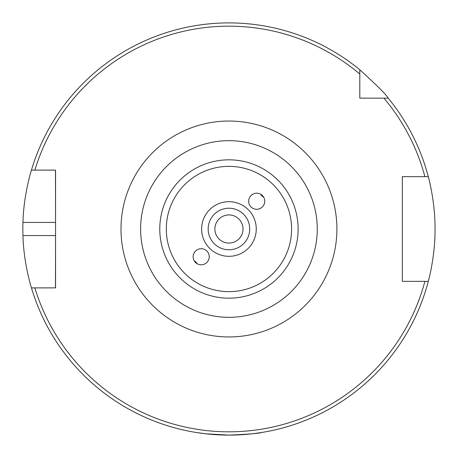 <?xml version="1.0" encoding="UTF-8"?>
<svg xmlns="http://www.w3.org/2000/svg" width="458" height="458" viewBox="0 0 458 458"><rect width="100%" height="100%" fill="white"/><g stroke="black" fill="none" stroke-linecap="round" stroke-linejoin="round"><path stroke-width="0.69" d="M260.705 194.238A8.044 8.026 -135 0 0 263.711 197.243M256.686 209.295A8.067 8.044 -45 0 1 251.018 195.555A8.067 8.044 -45 0 1 262.411 195.537A8.067 8.044 -45 0 1 256.686 209.295M197.192 263.762A8.044 8.026 45 0 0 194.186 260.757M201.211 248.705A8.067 8.044 135 0 1 206.879 262.445A8.067 8.044 135 0 1 195.486 262.463A8.067 8.044 135 0 1 201.211 248.705M249.719 229A20.776 20.776 0 0 1 228.948 249.776A20.776 20.776 0 0 1 208.172 229A20.776 20.776 0 0 1 228.948 208.224A20.776 20.776 0 0 1 249.719 229M228.948 140.669A88.331 88.331 0 0 0 152.451 273.163A88.331 88.331 0 0 0 305.44 273.163A88.331 88.331 0 0 0 228.948 140.669M365.421 98.144L359.805 98.144L359.805 69.771C377.14 85.566 386.598 95.024 388.178 98.144L359.805 98.144L359.805 92.527M359.805 74.03A202.831 202.831 0 0 0 34.854 170.113L55.561 170.113L55.561 287.887L31.442 287.887C31.591 288.488 23.621 263.613 22.952 235.544A206.1 206.1 0 0 1 22.952 222.456C23.621 194.387 31.591 169.512 31.442 170.113L34.854 170.113L31.442 170.113A206.1 206.1 0 0 1 359.805 69.771M424.904 281.344L402.336 281.344L402.336 176.656L428.293 176.656A206.1 206.1 0 0 0 388.178 98.144A206.1 206.1 0 0 1 428.293 176.656C428.144 176.021 435.255 200.942 435.048 229C435.255 257.058 428.144 281.979 428.293 281.344L424.904 281.344L428.293 281.344A206.1 206.1 0 0 1 31.442 287.887L34.854 287.887A202.831 202.831 0 0 0 424.904 281.344M243.015 229A14.066 14.066 0 0 1 221.912 241.183A14.066 14.066 0 0 1 221.912 216.817A14.066 14.066 0 0 1 243.015 229M196.236 432.489L205.814 433.8L228.948 435.1C248.814 434.236 259.72 433.365 261.661 432.489M230.78 435.089L227.116 435.089M55.47 170.113L55.561 222.456L22.952 222.456M55.47 287.887L55.561 235.544L22.952 235.544M404.511 281.344L402.336 281.344L402.336 176.656L404.511 176.656M383.918 98.144A202.831 202.831 0 0 1 424.904 176.656L428.293 176.656M256.262 229A27.314 27.314 0 0 0 215.289 205.344A27.314 27.314 0 0 0 215.289 252.656A27.314 27.314 0 0 0 256.262 229M291.597 229A62.654 62.654 0 0 1 197.621 283.256A62.654 62.654 0 0 1 197.621 174.744A62.654 62.654 0 0 1 291.597 229M298.124 229A69.175 69.175 0 0 0 228.948 159.825A69.175 69.175 0 0 0 159.773 229A69.175 69.175 0 0 0 228.948 298.175A69.175 69.175 0 0 0 298.124 229M120.992 229A107.956 107.956 0 0 0 282.924 322.495A107.956 107.956 0 0 0 282.924 135.505A107.956 107.956 0 0 0 120.992 229"/></g></svg>
